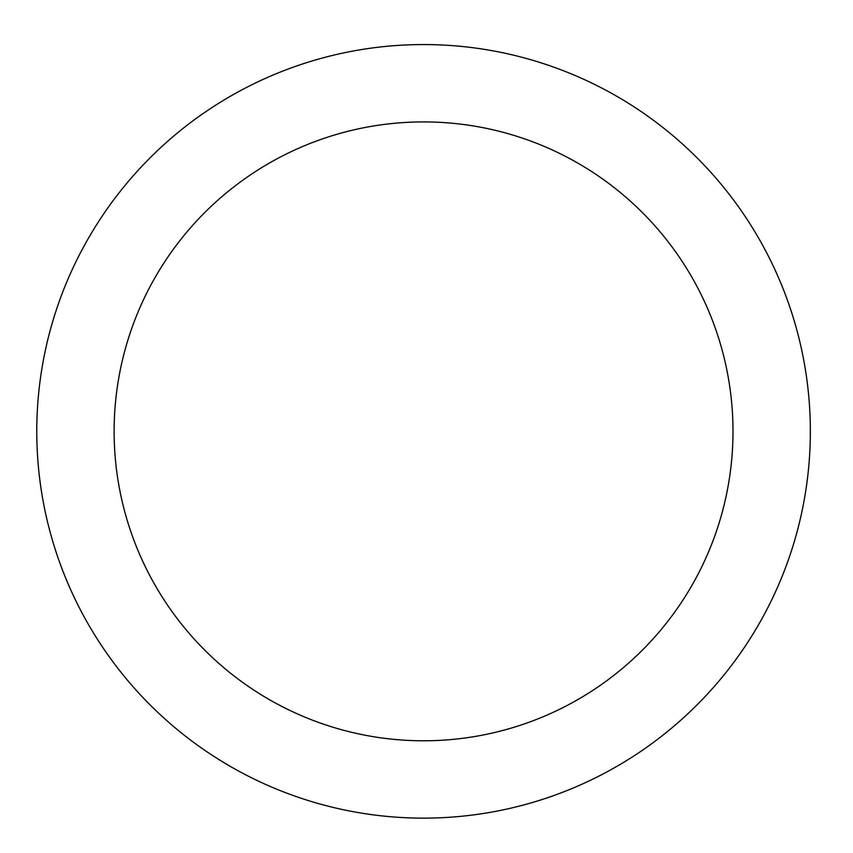 <?xml version="1.0" encoding="UTF-8"?>
<svg xmlns="http://www.w3.org/2000/svg" width="853" height="853" viewBox="0 0 853 853"><rect width="100%" height="100%" fill="white"/><g stroke="black" fill="none" stroke-linecap="round" stroke-linejoin="round"><path stroke-width="1.28" d="M423.557 44.559A386.793 386.793 0 0 1 758.53 624.748A386.793 386.793 0 0 1 88.595 624.748A386.793 386.793 0 0 1 423.557 44.559M423.557 121.915A309.426 309.426 0 0 1 691.538 586.064A309.426 309.426 0 0 1 155.587 586.064A309.426 309.426 0 0 1 423.557 121.915"/></g></svg>
